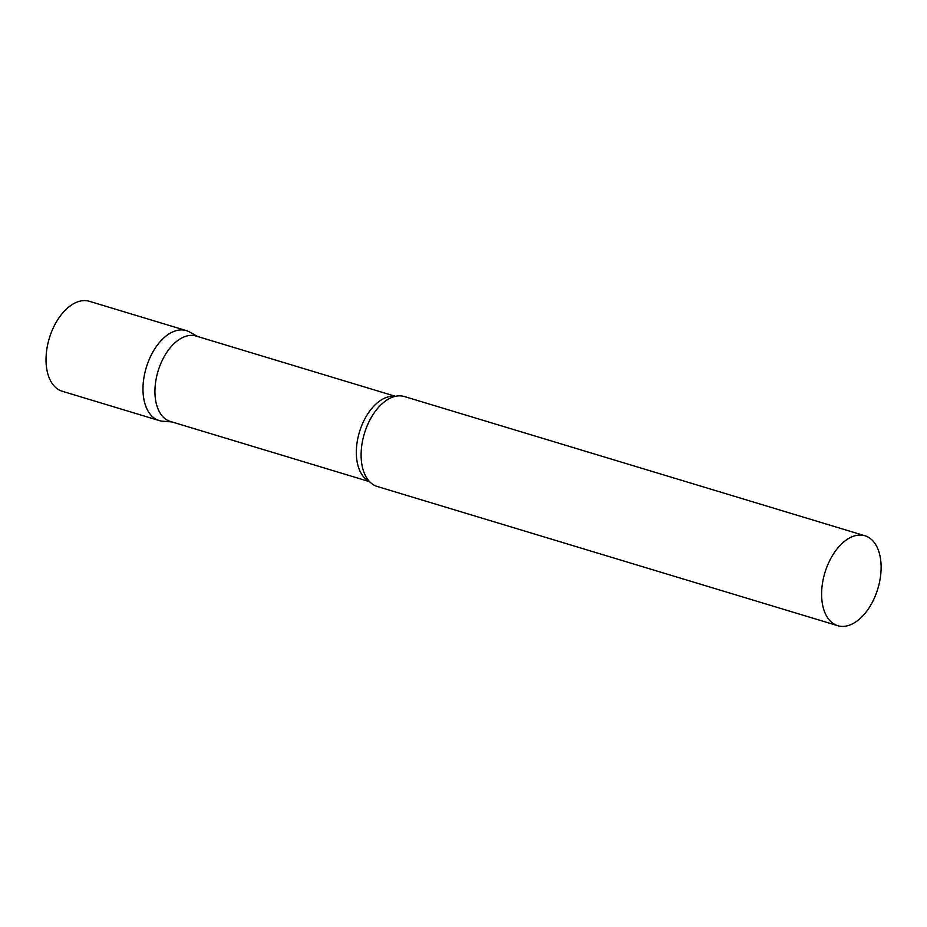 <?xml version="1.0" encoding="UTF-8"?>
<svg xmlns="http://www.w3.org/2000/svg" width="927" height="927" viewBox="0 0 927 927"><rect width="100%" height="100%" fill="white"/><g stroke="black" fill="none" stroke-linecap="round" stroke-linejoin="round"><path stroke-width="1.39" d="M159.131 420.545A46.976 27.648 -73.2 0 1 143.303 382.411A46.976 27.648 -73.2 0 1 167.451 334.995A46.976 27.648 -73.2 0 1 186.327 330.615L89.374 301.298A46.976 27.648 -73.2 0 0 70.51 305.69A46.976 27.648 -73.2 0 0 46.35 353.106A46.976 27.648 -73.2 0 0 62.19 391.24L159.131 420.545M395.447 396.316L196.084 336.049A44.6 26.246 106.8 0 0 166.373 353.013A44.6 26.246 106.8 0 0 155.377 398.622A44.6 26.246 106.8 0 0 170.267 421.426L369.641 481.692M197.694 336.536L189.606 332.005A46.976 27.648 106.8 0 0 156.593 346.165A46.976 27.648 106.8 0 0 143.442 396.524A46.976 27.648 106.8 0 0 162.642 421.206L171.889 421.924M864.961 535.76L404.45 396.547A46.976 27.648 106.8 0 0 390.522 398.019A46.976 27.648 106.8 0 0 361.576 462.469A46.976 27.648 106.8 0 0 366.478 477.544A46.976 27.648 106.8 0 0 377.266 486.49L837.776 625.702A46.976 27.648 106.8 0 0 869.074 607.834A46.976 27.648 106.8 0 0 880.65 559.781A46.976 27.648 106.8 0 0 864.961 535.76A46.976 27.648 106.8 0 0 833.663 553.628A46.976 27.648 106.8 0 0 822.075 601.681A46.976 27.648 106.8 0 0 837.776 625.702M395.064 396.408A44.6 26.246 106.8 0 0 366.721 415.563A44.6 26.246 106.8 0 0 356.779 459.514A44.6 26.246 106.8 0 0 369.363 481.403"/></g></svg>
